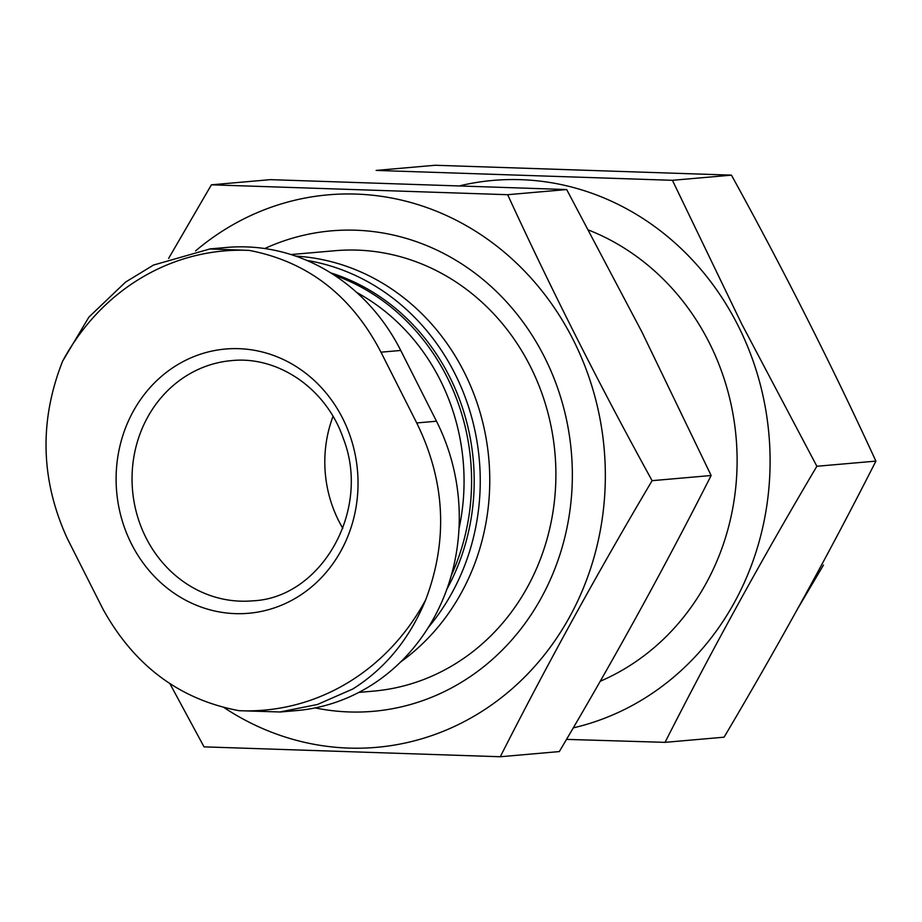 <?xml version="1.0" encoding="UTF-8"?>
<svg xmlns="http://www.w3.org/2000/svg" width="922" height="922" viewBox="0 0 922 922"><rect width="100%" height="100%" fill="white"/><g stroke="black" fill="none" stroke-linecap="round" stroke-linejoin="round"><path stroke-width="1.38" d="M67.306 538.517C40.603 480.143 39.035 421.054 62.581 361.24A230.477 210.055 85 0 1 249.194 250.392C307.545 261.548 351.478 295.478 380.97 352.181L416.721 422.944C445.268 481.157 448.265 540.119 425.699 599.842A230.477 210.055 85 0 1 239.098 710.689C179.755 699.625 134.405 665.822 103.057 609.269L67.306 538.517M131.454 543.899A132.63 120.874 85 0 1 178.096 364.409A132.63 120.874 85 0 1 342.696 418.415A132.63 120.874 85 0 1 296.043 597.905A132.63 120.874 85 0 1 131.454 543.899M249.194 250.392L209.847 248.975L153.455 265.075L125.519 282.132L88.881 317.133L62.581 361.24M239.098 710.689L279.873 711.98L317.387 704.5L352.826 688.988C385.373 668.45 409.656 638.727 425.699 599.842M279.873 712.038L296.803 710.562A196.928 179.479 -95 0 0 436.486 421.216L400.747 350.452A196.928 179.479 -95 0 0 226.766 247.442L209.847 248.917M356.745 292.505A207.323 188.952 85 0 1 458.983 528.802M334.329 275.182A213.005 194.139 85 0 1 451.307 575.386M330.721 272.877A213.005 194.139 85 0 1 446.87 589.216M306.807 260.407A219.643 200.178 85 0 1 468.122 405.542A219.643 200.178 85 0 1 428.292 627.49M295.697 256.109A221.05 201.457 85 0 1 482.079 419.706A221.05 201.457 85 0 1 400.574 662.019M291.006 254.553L335.032 250.715A221.05 201.457 85 0 1 554.975 453.37A221.05 201.457 85 0 1 373.514 691.12L358.831 692.41M798.106 607.99L823.461 565.071M342.811 528.318A120.575 109.891 85 0 1 333.026 416.375M211.392 184.815L270.423 179.652L566.684 189.552L642.058 332.254L711.139 475.51C664.681 567.168 614.075 659.195 559.32 751.58L500.289 756.743C546.758 665.085 597.364 573.058 652.108 480.673C600.072 386.214 551.921 290.891 507.653 194.703L211.392 184.815L168.634 258.391M224.104 707.623A277.315 252.743 -95 0 0 529.216 672.357A277.315 252.743 -95 0 0 573.242 339.884A277.315 252.743 -95 0 0 195.579 250.911M169.821 683.513L204.027 746.855L500.289 756.743M315.174 707.9A241.138 219.77 -95 0 0 531.948 613.43A241.138 219.77 -95 0 0 544.441 356.998A241.138 219.77 -95 0 0 264.752 248.537M507.653 194.703L566.684 189.552M652.108 480.673L711.139 475.51M460.412 185.645A277.315 252.743 85 0 1 738.003 325.489A277.315 252.743 85 0 1 573.254 727.873M588.709 230.097A241.138 219.77 85 0 1 709.202 342.604A241.138 219.77 85 0 1 600.21 681.266M566.511 739.386L665.05 742.348C711.519 650.678 762.125 558.651 816.869 466.267L741.495 323.564L672.415 180.309L376.153 170.42L435.184 165.257L731.446 175.145C783.481 269.604 831.632 364.916 875.9 461.115C829.431 552.774 778.825 644.801 724.081 737.185L665.05 742.348M875.9 461.115L816.869 466.267M731.446 175.145L672.415 180.309M188.399 374.586A120.575 109.891 85 0 1 231.514 360.617C277.787 355.685 326.146 388.358 343.226 438.238C371.716 510.534 320.914 598.171 252.513 600.844A120.575 109.891 85 0 1 137.032 514.753A120.575 109.891 85 0 1 188.399 374.586M400.747 350.452L380.97 352.181M436.486 421.216L416.721 422.944"/></g></svg>
